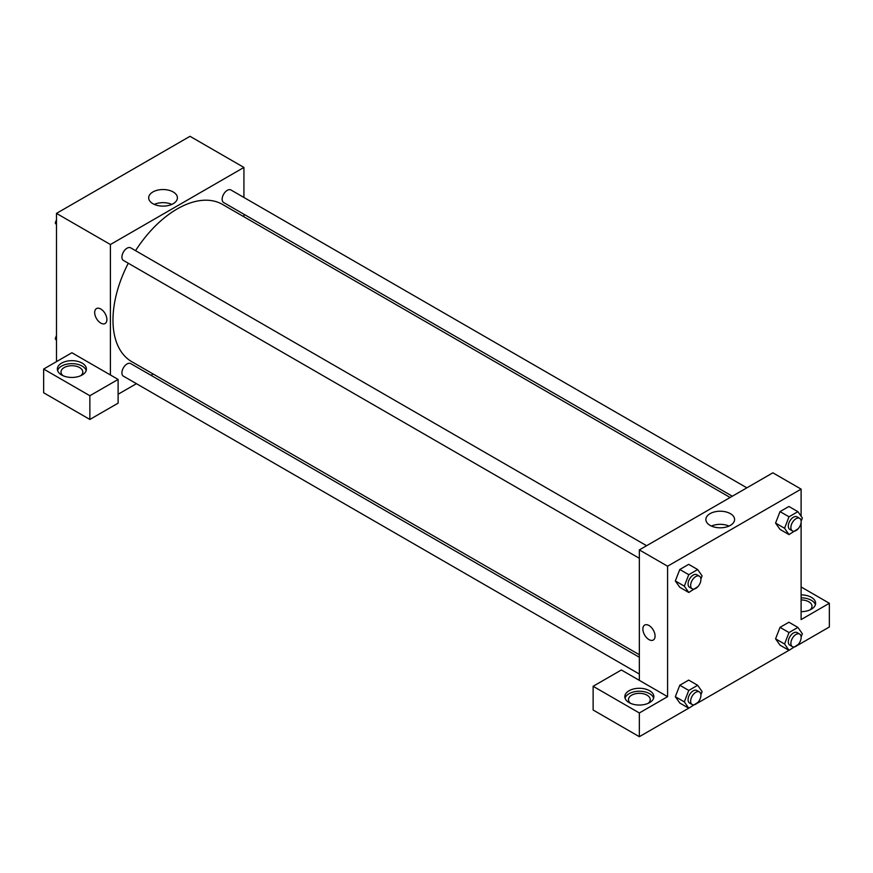 <?xml version="1.0" encoding="UTF-8"?>
<svg xmlns="http://www.w3.org/2000/svg" width="873" height="873" viewBox="0 0 873 873"><rect width="100%" height="100%" fill="white"/><g stroke="black" fill="none" stroke-linecap="round" stroke-linejoin="round"><path stroke-width="1.31" d="M56.483 361.64L56.483 213.394L190.008 136.308L243.927 167.441L243.927 197.484M243.927 214.245L243.927 216.788M173.203 191.962A14.361 8.293 180 0 1 177.405 197.833A14.361 8.293 180 0 1 163.044 206.126A14.361 8.293 180 0 1 148.683 197.833A14.361 8.293 180 0 1 157.544 190.172A14.361 8.293 180 0 1 173.203 191.962M110.413 374.975L71.892 352.747L43.65 369.05L89.864 395.731L118.117 379.428L110.413 374.975L110.413 244.527L56.483 213.394M110.413 244.527L243.927 167.441M171.839 204.391A14.361 8.293 0 0 0 154.259 204.391M96.467 308.584A8.621 4.976 -120 0 0 95.146 315.491A8.621 4.976 -120 0 0 100.788 323.097A8.621 4.976 60 0 1 95.146 315.491A8.621 4.976 60 0 1 96.467 308.584A8.621 4.976 60 0 1 105.098 313.56A8.621 4.976 60 0 1 105.098 323.523A8.621 4.976 60 0 1 100.777 323.097A8.621 4.976 -120 0 0 105.098 323.523M61.623 363.124A14.525 8.381 180 0 1 77.457 361.302A14.525 8.381 180 0 1 86.416 369.05A14.525 8.381 180 0 1 71.892 377.442A14.525 8.381 180 0 1 57.367 369.05A14.525 8.381 180 0 1 61.623 363.124M86.187 370.534A14.525 8.381 0 0 0 76.235 364.019A14.525 8.381 0 0 0 61.623 366.082A14.525 8.381 0 0 0 57.596 370.534M63.096 375.717A10.891 6.286 180 0 1 61.001 372.018A10.891 6.286 180 0 1 67.723 366.202A10.891 6.286 180 0 1 79.596 367.566A10.891 6.286 180 0 1 82.793 372.018A10.891 6.286 180 0 1 80.698 375.717M43.65 369.05L43.65 392.774L89.864 419.455L118.117 403.151L118.117 379.428M89.864 395.731L89.864 419.455M153.146 374.026L150.953 375.292M136.428 383.684L118.117 394.247M639.342 657.271L130.677 363.594A7.268 4.19 120 0 0 125.079 365.536A7.268 4.19 120 0 0 121.914 372.847A7.268 4.19 120 0 0 123.42 376.176L639.342 674.043M746.851 487.832L230.919 189.965A7.268 4.19 120 0 0 225.321 191.918A7.268 4.19 120 0 0 222.157 199.219A7.268 4.19 120 0 0 223.652 202.547L732.327 496.224M646.609 545.712L130.677 247.845A7.268 4.19 120 0 0 125.079 249.787A7.268 4.19 120 0 0 121.914 257.099A7.268 4.19 120 0 0 123.42 260.427L639.342 558.294M128.287 263.231A90.781 52.413 120 0 0 112.977 320.129A90.781 52.413 120 0 0 131.779 361.684L639.342 654.728M730.123 497.49L222.56 204.457A90.781 52.413 120 0 0 135.555 250.66M639.342 680.362L621.369 669.984L593.127 686.287L639.342 712.968L667.583 696.665L639.342 680.362L639.342 549.903L772.867 472.817L801.108 489.12L801.108 516.227M593.127 686.287L593.127 710.011L639.342 736.692L688.71 708.189M697.691 703.005L788.952 650.309M797.933 645.136L829.35 626.989L829.35 603.276L801.108 619.579L801.108 522.512M801.108 599.947A10.891 6.286 180 0 1 808.813 601.792A10.891 6.286 180 0 1 811.999 606.233A10.891 6.286 180 0 1 809.904 609.943M815.404 604.76A14.525 8.381 0 0 0 801.108 597.852M801.108 594.884A14.525 8.381 180 0 1 815.633 603.276A14.525 8.381 180 0 1 801.108 611.657M630.546 703.332A10.891 6.286 180 0 1 628.451 699.633A10.891 6.286 180 0 1 639.342 693.337A10.891 6.286 180 0 1 650.243 699.633A10.891 6.286 180 0 1 648.148 703.332M653.637 698.149A14.525 8.381 0 0 0 643.685 691.623A14.525 8.381 0 0 0 629.073 693.697A14.525 8.381 0 0 0 625.046 698.149M629.073 690.739A14.525 8.381 180 0 1 644.907 688.917A14.525 8.381 180 0 1 653.866 696.665A14.525 8.381 180 0 1 639.342 705.046A14.525 8.381 180 0 1 624.817 696.665A14.525 8.381 180 0 1 629.073 690.739M639.342 712.968L639.342 736.692M801.108 586.962L829.35 603.276M789.006 632.554L780.025 627.36L788.919 622.231L780.025 627.36L775.573 638.829L780.025 645.158L775.573 638.829L784.565 644.012L789.006 632.554L797.9 627.414L802.352 633.743L801.141 636.875M798.173 528.754L789.006 534.592L780.025 529.409L775.562 523.091L780.025 511.611L788.919 506.482L780.025 511.611L789.006 516.805L797.9 511.665L802.352 517.995L801.141 521.126M697.931 586.623L688.764 592.472L679.783 587.278L675.32 580.96M688.764 592.472L684.323 586.143L688.764 574.674L679.783 569.491L688.677 564.351L679.783 569.491L675.331 580.949L679.783 587.278M688.764 690.423L679.783 685.24L688.677 680.1L679.783 685.24L675.331 696.698L679.783 703.027L675.331 696.698L684.323 701.892L688.764 690.423L697.658 685.294L702.11 691.623L700.899 694.744M667.583 696.665L667.583 566.206L801.108 489.12M730.385 513.651A14.361 8.293 180 0 1 734.586 519.511A14.361 8.293 180 0 1 720.225 527.805A14.361 8.293 180 0 1 705.864 519.511A14.361 8.293 180 0 1 714.725 511.851A14.361 8.293 180 0 1 730.385 513.651M667.583 566.206L639.342 549.903M729.02 526.07A14.361 8.293 0 0 0 711.43 526.07M644.667 625.079A8.621 4.976 -120 0 0 643.336 631.987A8.621 4.976 -120 0 0 648.977 639.593A8.621 4.976 60 0 1 643.336 631.987A8.621 4.976 60 0 1 644.656 625.079A8.621 4.976 60 0 1 653.288 630.055A8.621 4.976 60 0 1 653.288 640.018A8.621 4.976 60 0 1 648.966 639.593A8.621 4.976 -120 0 0 653.288 640.018M688.764 574.674L697.658 569.545L702.11 575.874L700.899 578.995M699.415 576.202L696.84 574.718A7.268 4.19 120 0 0 691.252 576.66A7.268 4.19 120 0 0 688.077 583.972A7.268 4.19 120 0 0 689.583 587.3L692.147 588.773A7.268 4.19 120 0 0 699.415 584.583A7.268 4.19 120 0 0 699.415 576.202A7.268 4.19 120 0 0 693.817 578.144A7.268 4.19 120 0 0 690.641 585.456A7.268 4.19 120 0 0 692.147 588.773M684.323 586.143L675.331 580.949M697.658 569.545L688.677 564.351M789.006 534.592L784.565 528.263L789.006 516.805M799.657 518.322L797.082 516.838A7.268 4.19 120 0 0 791.495 518.791A7.268 4.19 120 0 0 788.319 526.092A7.268 4.19 120 0 0 789.825 529.42L792.389 530.904A7.268 4.19 120 0 0 799.657 526.714A7.268 4.19 120 0 0 799.657 518.322A7.268 4.19 120 0 0 794.059 520.275A7.268 4.19 120 0 0 790.883 527.576A7.268 4.19 120 0 0 792.389 530.904M780.025 529.409L775.573 523.08L784.565 528.263M797.9 511.665L788.919 506.482M697.931 702.372L688.764 708.221L684.323 701.892M699.415 691.951L696.84 690.467A7.268 4.19 120 0 0 691.252 692.409A7.268 4.19 120 0 0 688.077 699.72A7.268 4.19 120 0 0 689.583 703.049L692.147 704.522A7.268 4.19 120 0 0 699.415 700.332A7.268 4.19 120 0 0 699.415 691.951A7.268 4.19 120 0 0 693.817 693.893A7.268 4.19 120 0 0 690.641 701.205A7.268 4.19 120 0 0 692.147 704.522M688.764 708.221L679.783 703.027M697.658 685.294L688.677 680.1M798.173 644.503L789.006 650.341L784.565 644.012M799.657 634.071L797.082 632.587A7.268 4.19 120 0 0 791.495 634.54A7.268 4.19 120 0 0 788.319 641.841A7.268 4.19 120 0 0 789.825 645.169L792.389 646.653A7.268 4.19 120 0 0 799.657 642.463A7.268 4.19 120 0 0 799.657 634.071A7.268 4.19 120 0 0 794.059 636.024A7.268 4.19 120 0 0 790.883 643.325A7.268 4.19 120 0 0 792.389 646.653M789.006 650.341L780.025 645.158M797.9 627.414L788.919 622.231M56.483 224.721L55.25 222.953L56.483 219.745M59.659 211.561L68.64 206.377M56.483 223.663L55.25 222.953M159.901 153.692L168.882 148.508M56.483 340.47L55.25 338.702L56.483 335.494M56.483 339.411L55.25 338.702"/></g></svg>

